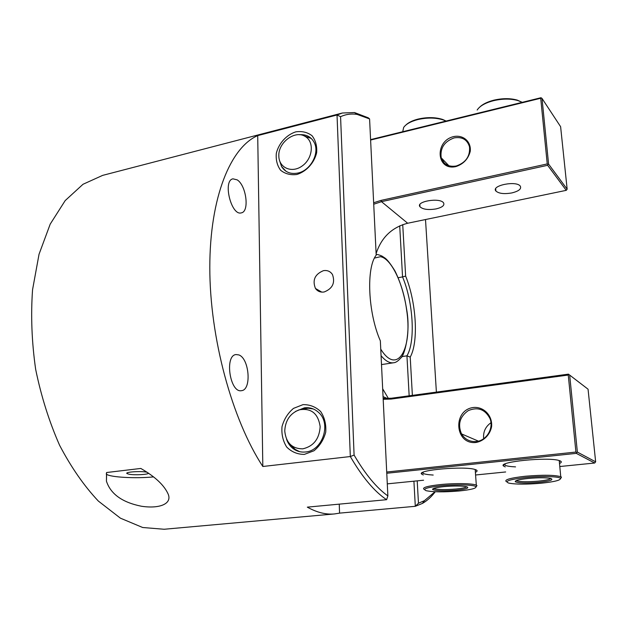 <?xml version="1.0" encoding="UTF-8"?>
<svg xmlns="http://www.w3.org/2000/svg" width="627" height="627" viewBox="0 0 627 627"><rect width="100%" height="100%" fill="white"/><g stroke="black" fill="none" stroke-linecap="round" stroke-linejoin="round"><path stroke-width="0.94" d="M442.325 160.504L443.077 159.72M446.142 121.042L442.615 119.444C435.295 117.147 427.112 117.037 418.068 119.091C412.629 120.494 408.585 122.445 405.935 124.969M446.016 121.074L443.352 119.953C435.718 117.57 427.191 117.445 417.754 119.592C410.709 121.442 406.006 124.068 403.655 127.461L402.722 131.717M446.448 164.689L447.364 164.164M443.085 161.672L444.034 160.716M521.93 102.193L517.244 100.101C510.245 98.157 502.392 98.196 493.684 100.218C487.383 101.856 482.704 104.16 479.663 107.146M522.197 102.342L518.012 100.586C510.707 98.564 502.525 98.611 493.441 100.712C485.196 102.906 479.765 106.018 477.163 110.038M466.77 486.764C469.709 487.971 466.237 489.115 456.346 490.204C443.751 491.16 435.851 490.925 432.638 489.499C432.238 488.425 436.016 487.469 443.994 486.615C454.324 485.753 461.919 485.8 466.77 486.764C465.689 487.657 462.075 488.409 455.907 489.036C445.201 489.891 437.905 489.75 434.017 488.621L433.696 488.417M441.079 485.768C456.213 484.224 474.749 484.773 475.956 486.732C476.457 488.355 470.822 489.773 459.058 490.988C444.167 492.211 433.226 492.117 426.242 490.714C421.963 489.029 426.909 487.383 441.079 485.768M424.118 489.366C421.72 487.649 427.222 486.043 440.624 484.553C455.1 483.08 473.032 483.409 476.316 485.165L476.951 485.58L476.089 486.936M550.843 478.495C549.652 479.537 545.459 480.431 538.279 481.16C527.66 482.03 520.473 481.92 516.711 480.831L516.311 480.58M538.679 482.375C526.163 483.354 518.357 483.143 515.269 481.74C514.822 480.525 519.195 479.42 528.381 478.425C538.593 477.547 546.062 477.57 550.78 478.479C554.017 479.82 549.981 481.121 538.679 482.375M525.951 477.492C541.352 475.924 559.041 476.402 560.444 478.354C560.961 480.196 554.464 481.826 540.936 483.237C526.225 484.475 515.48 484.42 508.709 483.096C503.983 481.23 509.735 479.365 525.951 477.492M506.436 481.716C503.779 479.796 510.143 477.97 525.528 476.23C542.888 474.788 554.629 474.945 560.75 476.708L561.463 477.147L560.609 478.605M313.304 408.976L308.155 408.232L302.912 409.055M290.999 445.248L295.231 449.434L299.675 451.683M320.162 426.658C319.355 438.908 313.555 446.306 302.763 448.846C292.01 448.76 286.006 442.811 284.752 431.015C285.301 420.498 290.089 413.452 299.118 409.854C311.157 407.793 318.171 413.389 320.162 426.658M299.526 134.742C306.297 134.225 311.211 136.851 314.268 142.619C319.864 153.137 310.584 170.497 298.021 173.021C290.693 174.447 285.207 172.284 281.554 166.531L286.053 171.289M311.298 138.481L304.087 135.887M278.843 156.099L278.835 156.045C278.012 142.439 295.246 129.648 305.357 136.561C314.456 141.835 312.802 158.474 302.324 165.873C292.017 173.585 278.874 167.934 278.843 156.099M323.446 270.66C327.349 270.057 330.358 271.35 332.482 274.548C335.351 282.816 332.576 288.632 324.159 291.978C320.475 292.527 317.575 291.359 315.467 288.475C312.199 280.175 314.864 274.242 323.446 270.66M339.246 504.139L339.568 513.129L334.512 513.936L164.133 529.259L142.674 527.503L120.408 518.168L98.345 501.067C84.073 485.909 71.157 467.311 59.589 445.264C49.165 421.61 41.186 396.295 35.653 369.311C31.758 342.036 30.723 315.514 32.557 289.729L39.039 254.248L50.207 224.121L65.2 200.577L83.015 184.275L102.624 175.388L342.373 113.009L337.028 114.984L350.321 456.542C362.414 477.288 374.515 491.67 386.624 499.695L387.87 495.91C376.584 487.9 365.329 474.294 354.09 455.077L340.571 116.7C345.947 114.224 351.504 113.471 357.249 114.451L369.585 118.918L376.192 255.189C366.066 267.658 367.986 312.959 380.346 340.829L387.87 495.91M237.155 179.855C246.317 185.302 249.679 211.754 241.317 212.867C231.285 216.174 222.46 180.451 232.978 178.836L237.155 179.855M238.785 354.906C249.319 358.283 251.827 389.947 241.528 390.66C230.038 393.38 224.27 355.454 236.011 354.553L238.785 354.906M147.361 472.35C142.274 470.791 124.083 471.919 127.069 473.597L129.021 474.216C134.491 475.337 148.419 474.592 148.575 473.166M106.206 473.894L106.614 474.271C110.25 477.312 136.153 478.675 153.591 476.888M140.809 468.447C155.261 476.771 164.415 485.4 168.271 494.358C172.072 503.928 159.423 508.983 141.467 506.248C122.32 502.423 110.642 494.06 106.433 481.168L106.543 472.531L140.809 468.447M412.37 395.378L410.215 357.108L406.939 355.838L409.165 395.809M413.914 481.191L415.309 506.302L418.468 503.215L417.206 480.854M410.215 357.108C418.773 341.84 416.32 302.339 405.638 276.092L402.55 276.907C413.248 302.3 415.646 341.496 406.939 355.838L401.758 356.63M405.638 276.092L402.73 224.631M399.712 225.845L402.55 276.907L398.176 277.722M435.005 491.733L424.385 500.699L418.468 503.215M425.506 219.544L436.392 392.11M339.568 513.129L415.309 506.302L422.449 503.41C427.136 500.738 431.407 496.85 435.271 491.74M357.249 114.451L354.506 112.546L368.253 117.805L369.585 118.918M354.506 112.546L342.373 113.009M340.571 116.7L337.028 114.984L257.713 135.604L262.823 466.488C232.068 419.604 209.747 337.882 209.802 267.415C209.818 196.823 230.736 147.251 257.713 135.604M334.512 513.936C325.93 514.751 316.87 512.486 307.324 507.141L386.624 499.695M354.09 455.077L350.321 456.542L262.823 466.488M304.299 454.41L314.002 450.766C319.786 445.969 323.697 439.762 325.726 432.16C326.291 424.385 324.614 417.519 320.687 411.563C315.671 406.813 309.762 404.509 302.974 404.642L293.483 408.389C287.864 413.13 284.039 419.212 282.017 426.626C281.382 434.237 282.942 441.04 286.696 447.043C291.579 451.926 297.449 454.379 304.299 454.41M296.853 174.486C306.337 171.563 314.182 162.989 316.635 152.816C317.168 146.067 315.64 140.37 312.034 135.722C307.418 132.226 301.979 130.941 295.717 131.866C286.39 134.915 278.788 143.324 276.327 153.262C275.731 159.885 277.165 165.552 280.622 170.254C285.128 173.867 290.536 175.278 296.853 174.486M295.536 411.422L304.354 407.84C309.754 407.189 314.488 408.702 318.54 412.386C331.589 423.39 322.639 450.884 305.537 451.981C301.172 452.443 297.206 451.448 293.64 448.995C290.364 446.636 288.005 443.407 286.578 439.323M281.554 166.531L279.595 160.7M547.967 164.501L547.637 165.301L566.252 190.342L567.153 189.197L548.586 164.086L547.967 164.501L547.246 163.921L381.036 200.389L373.653 202.772M548.586 164.086L542.026 98.431L560.616 126.693L567.153 189.197M370.588 139.617L540.913 97.741L542.026 98.431M541.32 97.867L540.717 98.251L547.246 163.921M566.252 190.342L407.668 223.243C391.828 227.397 381.318 237.523 376.122 253.614M370.612 140.04L540.717 98.251M373.723 204.222L381.49 201.659L547.637 165.301M511.836 192.928C504.108 194.237 498.794 193.594 495.886 191.016C490.863 185.545 516.429 180.349 520.292 186.133C521.625 188.915 518.811 191.18 511.836 192.928M436.173 208.893C428.343 210.163 422.943 209.457 419.98 206.777C415.387 201.416 440.13 197.286 443.579 202.889C444.762 205.382 442.294 207.38 436.173 208.893M455.923 166.578C463.478 164.031 468.251 158.945 470.25 151.334C471.355 141.694 463.298 134.609 453.736 136.568C434.315 141.004 436.29 171.077 455.923 166.578M454.16 137.893C462.17 136.608 467.287 139.586 469.513 146.828C470.242 156.28 465.806 162.667 456.213 166.006C448.603 167.174 443.602 164.431 441.204 157.785C439.958 148.16 444.277 141.53 454.16 137.893M447.764 164.58L447.004 164.995M587.601 388.842L568.438 374.147L587.601 388.842M588.055 389.195L595.65 461.825L577.365 452.091L569.669 375.103M568.908 374.515L568.258 375.04L575.923 452.059L576.699 452.655L576.331 453.368L594.678 463.024L595.65 461.825M576.699 452.655L577.365 452.091M568.438 374.147L391.467 398.216L383.136 398.388M383.183 399.297L391.099 399.07L568.258 375.04M575.923 452.059L386.71 472.013M386.773 473.26L576.331 453.368M594.678 463.024L559.786 466.527M505.66 471.966L475.579 474.992M423.586 480.219L387.282 483.864M476.042 442.466C483.77 441.047 489.93 434.864 491.576 426.815C492.72 415.819 483.895 406.523 473.487 407.479C452.365 409.948 454.669 444.951 476.042 442.466M382.674 388.811L388.419 398.506M559.503 463.51C562.074 462.326 561.878 461.307 558.916 460.461C547.512 456.848 498.308 461.793 503.387 465.916L505.252 466.903M475.391 472.303C477.798 471.23 477.649 470.281 474.945 469.458C464.427 465.908 417.01 470.031 421.54 474.004L423.28 474.976M476.324 441.518C469.866 441.964 464.928 439.425 461.519 433.9C457.538 424.385 459.803 416.61 468.298 410.591C477.852 406.688 485.063 409.306 489.938 418.452C494.029 428.123 486.599 440.703 476.324 441.518M490.957 422.747C485.447 426.634 483.017 431.956 483.668 438.704M515.551 466.888C510.315 466.637 506.835 466.104 505.119 465.289L505.017 463.972M503.387 465.916L504.257 464.356M560.068 460.837L559.347 461.895M433.194 475.047C428.131 474.757 424.792 474.208 423.194 473.409L423.123 472.233M421.54 474.004L422.433 472.57M475.948 469.803L475.274 470.736M374.476 258.081L380.448 256.694C391.138 258.363 403.09 283.365 406.57 309.573C412.809 348.455 397.447 376.208 380.754 349.137M381.067 355.689C385.15 360.603 389.061 362.986 392.792 362.837L393.568 362.767C395.692 362.68 398.106 361.081 400.794 357.962C404.047 356.669 410.975 333.008 406.672 309.589C404.344 294.855 400.441 281.985 394.971 270.974C390.88 264.32 387.588 260.033 385.096 258.112L381.882 256.02C378.818 254.75 376.913 254.256 376.161 254.538M407.668 223.243L381.49 201.659L381.036 200.389M391.467 398.216L391.099 399.07M442.615 119.444L443.352 119.953M517.244 100.101L518.012 100.586M433.531 488.48L432.638 489.499M475.956 486.732L476.951 485.58M476.316 485.165L475.188 469.537M516.711 480.831L516.679 480.439M516.24 480.611L515.269 481.74M560.444 478.354L561.463 477.147M560.75 476.708L559.221 460.547M305.357 136.561L310.436 137.901M321.8 292.119L315.467 288.475M127.085 472.962L127.069 473.597M106.614 474.271L106.433 481.168M424.385 500.699L422.449 503.41M295.231 449.434L293.64 448.995M381.498 364.585L393.568 362.767M448.932 165.787L441.204 157.785M495.886 191.016L495.691 188.719M419.98 206.777L419.847 204.653M383.05 396.625L387.447 398.545M461.519 433.9L478.393 441.134"/></g></svg>
